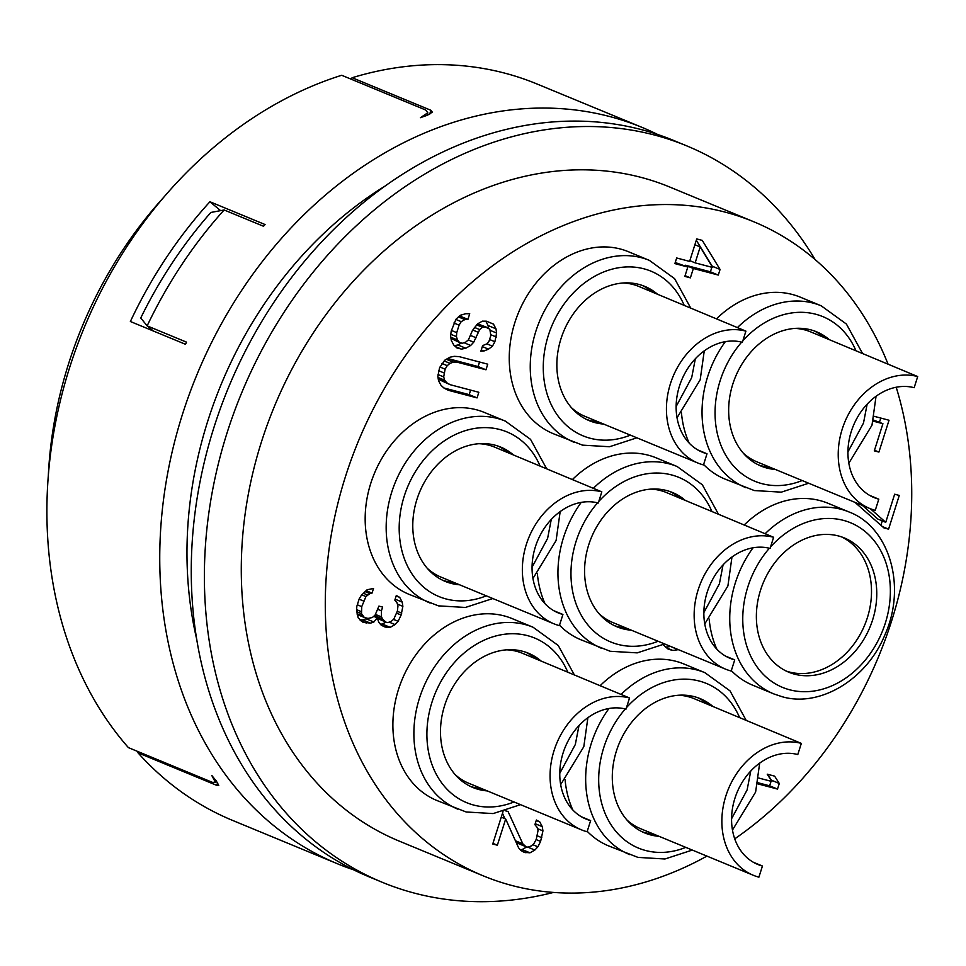 <?xml version="1.0" encoding="UTF-8"?>
<svg xmlns="http://www.w3.org/2000/svg" width="966" height="966" viewBox="0 0 966 966"><rect width="100%" height="100%" fill="white"/><g stroke="black" fill="none" stroke-linecap="round" stroke-linejoin="round"><path stroke-width="1.45" d="M48.3 476.009A365.631 290.851 -67.5 0 1 163.339 197.728M429.604 114.386L430.908 110.281L352.155 77.727A398.439 316.945 -67.5 0 1 537.096 84.018L642.1 127.415A398.439 316.945 112.5 0 0 196.979 374.554A398.439 316.945 112.5 0 0 337.677 863.858A398.439 316.945 112.5 0 0 353.641 869.835M430.908 110.281L432.309 112.141L427.431 115.244A398.439 316.945 112.5 0 0 420.403 117.695L427.793 112.805L425.692 110.003L341.686 75.276A398.439 316.945 -67.5 0 0 69.588 367.708A398.439 316.945 -67.5 0 0 128.406 747.624L212.411 782.351L215.418 782.303L211.759 775.42A398.439 316.945 112.5 0 0 216.263 780.926L218.751 785.358L216.758 785.37L138.005 752.816A398.439 316.945 -67.5 0 0 232.673 820.448L337.677 863.858M657.629 134.467A398.439 316.945 112.5 0 0 642.1 127.415M153.292 330.976L147.146 325.868L186.523 342.145A398.439 316.945 112.5 0 0 185.508 344.294L130.374 321.509A398.439 316.945 -67.5 0 1 209.924 201.749L265.058 224.547A398.439 316.945 112.5 0 0 263.501 226.249L224.124 209.972A398.439 316.945 112.5 0 0 147.146 325.868L140.746 317.995A392.16 311.946 -67.5 0 1 210.854 212.46L224.124 209.972M196.871 639.963A365.631 290.851 -67.5 0 1 384.299 186.535M815.099 259.552A398.439 316.945 112.5 0 0 686.729 145.866A398.439 316.945 112.5 0 0 241.609 393.005A398.439 316.945 112.5 0 0 382.307 882.308A398.439 316.945 112.5 0 0 553.482 892.439M399.32 841.144A353.906 281.529 -67.5 0 1 267.522 424.086A353.906 281.529 -67.5 0 1 641.303 177.442A353.906 281.529 112.5 0 1 669.716 187.018L753.722 221.745A353.906 281.529 112.5 0 0 725.309 212.17A353.906 281.529 -67.5 0 0 351.527 458.814A353.906 281.529 -67.5 0 0 483.314 875.872L399.32 841.144M382.307 882.308L369.181 876.874A398.439 316.945 -67.5 0 1 228.483 387.583A398.439 316.945 -67.5 0 1 673.604 140.444L686.729 145.866M706.919 856.105A353.906 281.529 112.5 0 1 511.726 885.448A353.906 281.529 -67.5 0 1 483.314 875.872M734.74 838.838A353.906 281.529 112.5 0 0 896.194 387.233M888.128 364.339A353.906 281.529 112.5 0 0 753.722 221.745M718.33 513.984L702.342 484.775L677.13 466.518L656.131 457.836A98.435 78.306 112.5 0 0 648.222 455.179A98.435 78.306 112.5 0 0 572.307 479.655M537.374 573.623A98.435 78.306 112.5 0 0 545.09 603.798M559.519 625.207A98.435 78.306 112.5 0 0 580.916 639.782L610.246 651.277L637.222 652.871L664.608 643.948M862.421 353.278L846.421 324.069L821.209 305.811L800.21 297.13A98.435 78.306 112.5 0 0 792.301 294.461A98.435 78.306 112.5 0 0 716.398 318.949M681.465 412.917A98.435 78.306 112.5 0 0 689.169 443.092M703.598 464.501A98.435 78.306 112.5 0 0 724.995 479.076L754.337 490.559L781.313 492.153L808.687 483.229M753.057 547.77A98.435 78.306 112.5 0 0 773.706 693.878L782.049 696.691C819.482 707.812 866.997 679.726 885.206 634.155C906.953 585.179 888.756 526.712 848.921 511.932L827.922 503.25A98.435 78.306 112.5 0 0 820.013 500.593A98.435 78.306 112.5 0 0 744.11 525.069M709.177 619.037A98.435 78.306 112.5 0 0 716.881 649.212M731.322 670.621A98.435 78.306 112.5 0 0 752.707 685.196L773.706 693.878M746.042 720.117L730.055 690.907L704.842 672.65L683.843 663.968A98.435 78.306 112.5 0 0 675.934 661.299A98.435 78.306 112.5 0 0 600.031 685.788M565.098 779.755A98.435 78.306 112.5 0 0 572.802 809.931M587.231 831.34A98.435 78.306 112.5 0 0 608.628 845.914L637.971 857.397L664.946 858.991L692.32 850.068M574.251 674.703L558.251 645.493L533.051 627.236L512.04 618.554A98.435 78.306 112.5 0 0 504.143 615.885A98.435 78.306 112.5 0 0 400.178 684.496A98.435 78.306 112.5 0 0 436.837 800.488L466.167 811.983L493.143 813.577L520.529 804.654M546.539 468.57L530.539 439.361L505.327 421.104L484.328 412.422A98.435 78.306 112.5 0 0 476.431 409.765A98.435 78.306 112.5 0 0 372.465 478.363A98.435 78.306 112.5 0 0 409.113 594.368L438.455 605.863L465.431 607.457L492.817 598.534M690.618 307.864L674.618 278.655L649.418 260.397L628.407 251.715A98.435 78.306 112.5 0 0 620.51 249.047A98.435 78.306 112.5 0 0 516.544 317.657A98.435 78.306 112.5 0 0 553.204 433.662L582.534 445.145L609.51 446.739L636.896 437.815M757.779 783.861L777.509 789.077L779.284 783.462L774.611 776.133L767.221 774.177L771.906 781.506L758.817 778.053M503.02 811.597L492.745 843.994L497.357 845.214L505.677 818.999L518.561 847.774L520.734 850.382L524.14 852.29L529.972 852.821L534.85 850.056L537.893 846.796L540.598 841.422L542.94 830.881L542.276 826.642L539.777 821.921L536.384 820.013L534.898 824.686L537.072 827.294L538.026 830.591L536.275 839.261L533.872 843.704L531.131 846.023L527.762 847.158L525.915 846.675L522.823 843.825L508.044 811.5L505.592 810.848M358.181 617.866L362.83 622.14L370.521 623.155L373.878 622.019L377.211 617.829L378.793 622.297L380.966 624.905L384.371 626.825L390.204 627.345L395.094 624.579L398.125 621.319L401.132 615.016L402.87 606.346L402.218 602.108L399.707 597.386L396.314 595.467L394.828 600.152L397.002 602.76L397.956 606.056L397.4 610.983L393.802 619.17L391.061 621.488L387.704 622.623L385.857 622.14L382.753 619.291L381.498 616.924L381.437 610.826L382.621 607.071L378.926 606.105L375.037 615.221L372.296 617.54L368.01 618.433L364.315 617.455L361.513 613.676L361.743 606.636L365.933 596.577L369.893 593.559L372.043 593.112L373.528 588.439L367.092 589.779L361.32 595.358L359.207 598.86L356.828 606.346L356.575 610.343L358.181 617.866M720.068 269.454L702.27 240.389L696.727 238.928L689.603 261.4L676.671 257.982L674.896 263.597L687.816 267.014L684.846 276.385L690.388 277.846L693.359 268.488L718.293 275.069L720.068 269.454L712.196 266.193L696.305 240.256M873.167 421.128L882.912 423.7L874.302 450.856L878.915 452.076L889.022 420.246L874.29 416.346M854.995 502.38L883.962 527.931L888.575 529.151L899.274 495.437L894.649 494.218L885.737 522.316L870.318 508.696M663.171 644.696L668.279 649.237L672.891 650.468L678.398 649.647M482.638 345.587L480.863 351.201L483.93 350.996L488.506 349.161L492.467 346.154L494.882 341.71L496.633 333.041L495.969 328.802L493.457 324.081L486.369 321.195L482.384 321.159L477.506 323.924L472.35 330.686L468.462 339.803L465.721 342.121L462.352 343.268L459.587 342.532L457.413 339.923L456.459 336.627L456.725 332.642L459.091 325.144L461.205 321.654L464.863 319.577L467.93 319.372L469.718 313.745L465.733 313.709L460.214 315.302L455.964 319.251L451.182 331.181L450.615 336.096L451.279 340.334L453.779 345.055L456.882 347.905L461.494 349.124L465.781 348.231L470.671 345.466L473.702 342.205L479.704 329.587L482.445 327.257L485.512 327.063L489.834 329.213L490.825 335.564L489.038 341.179L487.226 343.751L482.638 345.587M448.429 390.324L477.059 397.895L478.834 392.281L450.216 384.71L446.811 382.79L444.638 380.193L443.684 376.897L445.133 369.157L447.246 365.655L449.987 363.337L453.344 362.19L457.341 362.238L485.97 369.797L487.745 364.182L459.128 356.623L454.213 356.333L449.927 357.227L445.036 360.004L439.59 367.696L437.84 376.366L438.504 380.604L441.015 385.325L444.106 388.175L448.429 390.324M631.366 630.206A72.655 57.791 -67.5 0 1 617.02 626.813A72.655 57.791 -67.5 0 1 588.717 544.848A72.655 57.791 -67.5 0 1 672.529 492.515A72.655 57.791 -67.5 0 1 685.087 500.243M669.873 491.513A72.655 57.791 -67.5 0 1 679.835 498.07M626.113 628.033A72.655 57.791 -67.5 0 1 614.424 625.642M773.621 537.277L770.083 548.422A58.6 46.61 112.5 0 0 707.197 592.206A58.6 46.61 -67.5 0 0 730.018 658.305A58.6 46.61 -67.5 0 0 734.728 659.887L731.19 671.032A70.313 55.931 -67.5 0 1 725.538 669.136A70.313 55.931 -67.5 0 1 698.152 589.815A70.313 55.931 112.5 0 1 773.621 537.277L666.383 492.515A70.313 55.931 112.5 0 0 650.661 489.122M599.137 613.772A70.313 55.931 112.5 0 0 612.661 622.466L725.538 669.136M731.974 556.984L727.905 585.939L704.757 623.903M734.728 659.887L725.563 656.107M703.864 612.601L719.404 583.778L723.063 564.869M775.444 469.488A72.655 57.791 -67.5 0 1 761.099 466.095A72.655 57.791 -67.5 0 1 732.796 384.13A72.655 57.791 -67.5 0 1 816.608 331.809A72.655 57.791 -67.5 0 1 829.166 339.537M813.952 330.795A72.655 57.791 -67.5 0 1 823.926 337.363M770.204 467.327A72.655 57.791 -67.5 0 1 758.503 464.924M917.7 376.559L914.162 387.704A58.6 46.61 112.5 0 0 851.275 431.488A58.6 46.61 -67.5 0 0 874.097 497.587A58.6 46.61 -67.5 0 0 878.806 499.18L875.268 510.326A70.313 55.931 -67.5 0 1 869.617 508.418A70.313 55.931 -67.5 0 1 842.231 429.097A70.313 55.931 112.5 0 1 917.7 376.559L810.462 331.797A70.313 55.931 112.5 0 0 794.752 328.416M743.216 453.066A70.313 55.931 112.5 0 0 756.74 461.76L869.617 508.418M876.053 396.265L871.984 425.233L848.836 463.197M878.806 499.18L869.654 495.389M847.943 451.895L863.495 423.072L867.142 404.162M760.508 590.262A72.655 57.791 -67.5 0 1 844.32 537.929A72.655 57.791 -67.5 0 1 872.624 619.894A72.655 57.791 -67.5 0 1 788.811 672.227A72.655 57.791 -67.5 0 1 760.508 590.262M841.664 536.927A72.655 57.791 -67.5 0 1 867.371 617.721A72.655 57.791 -67.5 0 1 786.215 671.056M659.078 836.327A72.655 57.791 -67.5 0 1 644.733 832.933A72.655 57.791 -67.5 0 1 616.429 750.968A72.655 57.791 -67.5 0 1 700.241 698.647A72.655 57.791 -67.5 0 1 712.799 706.375M697.585 697.633A72.655 57.791 -67.5 0 1 707.559 704.202M653.825 834.165A72.655 57.791 -67.5 0 1 642.136 831.762M801.333 743.397L797.795 754.543A58.6 46.61 112.5 0 0 734.909 798.327A58.6 46.61 -67.5 0 0 757.73 864.425A58.6 46.61 -67.5 0 0 762.44 866.019L758.902 877.164A70.313 55.931 -67.5 0 1 753.251 875.256A70.313 55.931 -67.5 0 1 725.864 795.936A70.313 55.931 112.5 0 1 801.333 743.397L694.095 698.635A70.313 55.931 112.5 0 0 678.373 695.242M626.849 819.905A70.313 55.931 112.5 0 0 640.373 828.599L753.251 875.256M759.687 763.104L755.617 792.072L732.47 830.035M762.44 866.019L753.287 862.227M731.576 818.733L747.116 789.898L750.775 771.001M487.287 790.913A72.655 57.791 -67.5 0 1 472.929 787.519A72.655 57.791 -67.5 0 1 444.626 705.554A72.655 57.791 -67.5 0 1 528.45 653.233A72.655 57.791 -67.5 0 1 541.008 660.961M525.782 652.219A72.655 57.791 -67.5 0 1 535.756 658.788M482.034 788.751A72.655 57.791 -67.5 0 1 470.345 786.348M629.542 697.983L626.004 709.129A58.6 46.61 112.5 0 0 563.106 752.912A58.6 46.61 -67.5 0 0 585.939 819.011A58.6 46.61 -67.5 0 0 590.637 820.605L587.099 831.75A70.313 55.931 -67.5 0 1 581.46 829.842A70.313 55.931 -67.5 0 1 554.073 750.522A70.313 55.931 112.5 0 1 629.542 697.983L522.304 653.221A70.313 55.931 112.5 0 0 506.582 649.828M455.058 774.49A70.313 55.931 112.5 0 0 468.582 783.185L581.46 829.842M587.896 717.69L583.814 746.658L560.666 784.621M590.637 820.605L581.484 816.813M559.785 773.319L575.325 744.484L578.984 725.587M459.575 584.792A72.655 57.791 -67.5 0 1 445.217 581.399A72.655 57.791 -67.5 0 1 416.914 499.434A72.655 57.791 -67.5 0 1 500.726 447.101A72.655 57.791 -67.5 0 1 513.296 454.829M498.07 446.099A72.655 57.791 -67.5 0 1 508.044 452.656M454.322 582.619A72.655 57.791 -67.5 0 1 442.633 580.228M601.818 491.863L598.292 503.008A58.6 46.61 112.5 0 0 535.393 546.792A58.6 46.61 -67.5 0 0 558.227 612.891A58.6 46.61 -67.5 0 0 562.924 614.473L559.386 625.618A70.313 55.931 -67.5 0 1 553.747 623.722A70.313 55.931 -67.5 0 1 526.349 544.401A70.313 55.931 112.5 0 1 601.818 491.863L494.592 447.101A70.313 55.931 112.5 0 0 478.87 443.708M427.346 568.358A70.313 55.931 112.5 0 0 440.858 577.052L553.747 623.722M560.171 511.569L556.102 540.525L532.954 578.489M562.924 614.473L553.772 610.693M532.061 567.187L547.613 538.364L551.272 519.454M603.653 424.074A72.655 57.791 -67.5 0 1 589.296 420.681A72.655 57.791 -67.5 0 1 560.992 338.716A72.655 57.791 -67.5 0 1 644.817 286.395A72.655 57.791 -67.5 0 1 657.375 294.123M642.161 285.381A72.655 57.791 -67.5 0 1 652.122 291.949M598.401 421.913A72.655 57.791 -67.5 0 1 586.712 419.51M745.909 331.145L742.371 342.29A58.6 46.61 112.5 0 0 679.472 386.074A58.6 46.61 -67.5 0 0 702.306 452.173A58.6 46.61 -67.5 0 0 707.003 453.766L703.477 464.912A70.313 55.931 -67.5 0 1 697.826 463.004A70.313 55.931 -67.5 0 1 670.44 383.683A70.313 55.931 112.5 0 1 745.909 331.145L638.671 286.383A70.313 55.931 112.5 0 0 622.949 282.99M571.425 407.652A70.313 55.931 112.5 0 0 584.949 416.346L697.826 463.004M704.262 350.851L700.181 379.819L677.033 417.783M707.003 453.766L697.85 449.975M676.152 406.481L691.692 377.646L695.351 358.748M758.008 782.75L769.636 785.817L771.073 781.289M777.509 789.077L769.636 785.817M779.284 783.462L771.411 780.202L767.632 774.285M522.823 843.825L515.421 840.77M504.952 818.697L502.477 813.287M525.915 846.675L518.042 843.415L515.615 841.181M539.777 821.921L536.239 820.46M542.276 826.642L535.2 823.72M542.94 830.881L537.446 828.611M541.781 837.679L537.362 835.844M540.598 841.422L536.106 839.563M537.893 846.796L532.737 844.658M534.85 850.056L527.822 847.146M529.972 852.821L522.099 849.561L526.784 846.904M525.987 852.785L522.292 851.251M520.046 849.549L522.099 849.561M505.677 818.999L501.245 817.164M497.357 845.214L492.926 843.378M372.043 593.112L366.066 590.649M369.893 593.559L365.015 591.542M367.454 594.947L363.301 593.233M365.933 596.577L361.779 594.863M363.53 601.009L359.111 599.186M361.743 606.636L357.323 604.801M361.187 611.563L356.611 609.667M361.513 613.676L356.78 611.72M362.769 616.03L357.094 613.688M364.315 617.455L357.215 614.521M381.437 610.826L377.899 609.353M381.498 616.924L375.436 614.424M382.753 619.291L374.627 615.559M385.857 622.14L377.404 618.349M376.511 617.54L374.88 616.03M399.707 597.386L396.169 595.925M402.218 602.108L395.142 599.186M402.87 606.346L397.388 604.076M401.723 613.144L397.292 611.309M401.132 615.016L396.7 613.181M398.125 621.319L393.512 619.411M395.094 624.579L389.165 622.128M390.204 627.345L382.331 624.096L385.808 622.116M386.219 627.308L382.536 625.787M380.278 624.072L382.331 624.096M377.211 617.829L373.685 616.368M373.878 622.019L366.005 618.759L366.573 618.059M370.521 623.155L362.636 619.906L366.005 618.759M366.525 623.118L360.729 620.715M359.859 619.87L362.636 619.906M718.293 275.069L710.421 271.82L711.857 267.28M693.359 268.488L685.486 265.227L710.421 271.82M690.388 277.846L685.075 275.648M685.256 265.952L685.486 265.227M687.816 267.014L675.234 262.523M700.193 246.946L712.691 267.497L695.146 262.861L700.193 246.946L694.88 244.748M695.146 262.861L689.833 260.663M878.915 452.076L874.496 450.253M879.471 422.275L880.799 418.073M882.912 423.7L873.457 420.029M888.575 529.151L882.489 526.639M885.737 522.316L877.865 519.056L862.457 505.46M880.907 525.238L882.284 520.891M678.096 649.816L670.513 646.387M672.891 650.468L666.335 647.751M665.538 647.135L670.223 646.556M487.359 327.546L477.687 323.815M485.512 327.063L477.687 323.827M482.445 327.257L476.636 324.854M479.704 329.587L474.354 327.365M477.892 332.147L472.748 330.022M476.117 337.762L470.804 335.576M473.702 342.205L468.281 339.96M470.671 345.466L464.006 342.701M465.781 348.231L457.908 344.971L461.386 343.002M461.494 349.124L455.517 346.661M454.479 345.695L457.908 344.971M467.93 319.372L460.058 316.111L460.335 315.266M464.863 319.577L458.464 316.92M459.285 316.16L460.058 316.111M461.205 321.654L455.855 319.432M459.091 325.144L453.923 323.006M456.725 332.642L451.412 330.444M456.459 336.627L450.82 334.296M457.413 339.923L450.784 337.194M459.587 342.532L450.977 338.39M493.457 324.081L486.659 321.267M495.969 328.802L488.096 325.554L485.777 321.195M496.633 333.041L490.173 330.372M488.53 328.331L488.096 325.554M496.367 337.025L490.813 334.731M494.882 341.71L489.569 339.513M492.467 346.154L486.985 343.884M488.506 349.161L482.312 346.601M483.93 350.996L481.273 349.897M443.865 387.946L469.186 394.635L470.623 390.107M477.059 397.895L469.186 394.635M485.97 369.797L478.085 366.549L479.534 362.009M457.341 362.238L449.468 358.978L478.085 366.549M453.344 362.19L446.304 359.28M446.884 358.954L449.468 358.978M449.987 363.337L444.167 360.934M447.246 365.655L441.897 363.445M445.133 369.157L439.965 367.02M443.949 372.9L438.636 370.715M443.684 376.897L438.045 374.567M444.638 380.193L438.009 377.452M446.811 382.79L438.202 378.66M450.216 384.71L438.938 379.541M137.776 751.5L138.005 752.816M352.155 77.727L350.767 79.019M220.598 210.636L209.924 201.749M677.13 466.518A98.435 78.306 112.5 0 0 669.221 463.861A98.435 78.306 112.5 0 0 593.317 488.337M597.592 502.827A89.065 70.844 112.5 0 0 617.902 644.382A89.065 70.844 112.5 0 0 658.1 641.255M711.821 511.292A89.065 70.844 112.5 0 0 671.648 474.946A89.065 70.844 112.5 0 0 598.763 501.499M581.254 502.356A98.435 78.306 112.5 0 0 601.915 648.464M821.209 305.811A98.435 78.306 112.5 0 0 813.312 303.143A98.435 78.306 112.5 0 0 737.396 327.631M741.671 342.121A89.065 70.844 112.5 0 0 761.981 483.664A89.065 70.844 112.5 0 0 802.178 480.537M855.9 350.586A89.065 70.844 112.5 0 0 815.727 314.228A89.065 70.844 112.5 0 0 742.842 340.781M725.345 341.65A98.435 78.306 112.5 0 0 745.993 487.745M848.921 511.932A98.435 78.306 112.5 0 0 841.024 509.275A98.435 78.306 112.5 0 0 765.108 533.751M769.383 548.241A89.065 70.844 112.5 0 0 789.693 689.796A89.065 70.844 112.5 0 0 885.291 623.239A89.065 70.844 112.5 0 0 843.439 520.36A89.065 70.844 112.5 0 0 770.566 546.913M704.842 672.65A98.435 78.306 112.5 0 0 696.933 669.981A98.435 78.306 112.5 0 0 621.029 694.469M625.304 708.959A89.065 70.844 112.5 0 0 645.614 850.503A89.065 70.844 112.5 0 0 685.812 847.375M739.533 717.424A89.065 70.844 112.5 0 0 699.36 681.066A89.065 70.844 112.5 0 0 626.475 707.619M608.966 708.489A98.435 78.306 112.5 0 0 629.627 854.584M533.051 627.236A98.435 78.306 112.5 0 0 525.142 624.567A98.435 78.306 112.5 0 0 421.176 693.177A98.435 78.306 112.5 0 0 457.836 809.17M567.742 672.01A89.065 70.844 112.5 0 0 527.569 635.652A89.065 70.844 112.5 0 0 431.971 702.21A89.065 70.844 112.5 0 0 473.811 805.089A89.065 70.844 112.5 0 0 514.021 801.961M505.327 421.104A98.435 78.306 112.5 0 0 497.43 418.447A98.435 78.306 112.5 0 0 393.464 487.045A98.435 78.306 112.5 0 0 430.124 603.05M540.018 465.878A89.065 70.844 112.5 0 0 499.845 429.532A89.065 70.844 112.5 0 0 404.259 496.077A89.065 70.844 112.5 0 0 446.099 598.968A89.065 70.844 112.5 0 0 486.296 595.841M649.418 260.397A98.435 78.306 112.5 0 0 641.509 257.729A98.435 78.306 112.5 0 0 537.543 326.339A98.435 78.306 112.5 0 0 574.202 442.331M684.109 305.171A89.065 70.844 112.5 0 0 643.936 268.814A89.065 70.844 112.5 0 0 548.338 335.371A89.065 70.844 112.5 0 0 590.178 438.25A89.065 70.844 112.5 0 0 630.387 435.123M216.758 785.37L217.616 782.665M215.418 782.303L215.973 780.576M426.972 115.401L427.793 112.805"/></g></svg>
